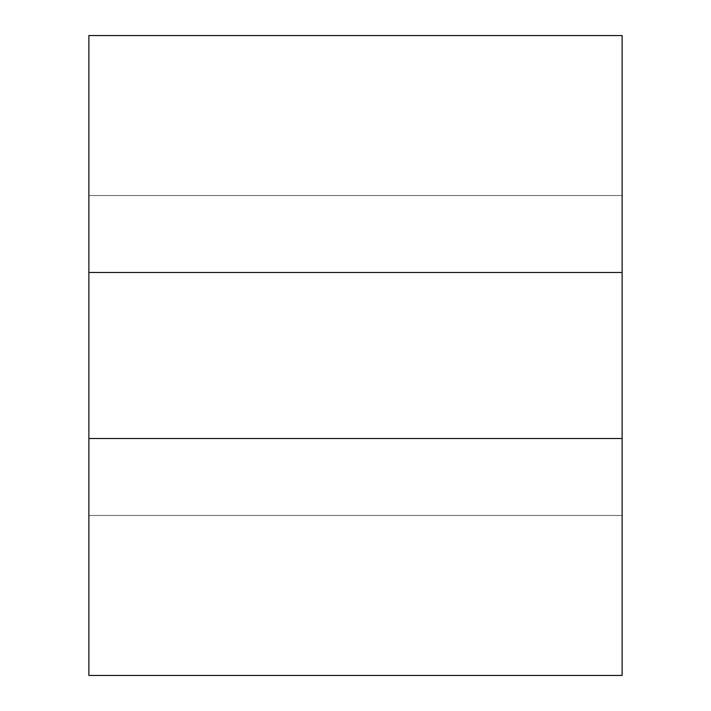 <?xml version="1.0" encoding="UTF-8"?>
<svg xmlns="http://www.w3.org/2000/svg" width="711" height="711" viewBox="0 0 711 711"><rect width="100%" height="100%" fill="white"/><g stroke="black" fill="none" stroke-linecap="round" stroke-linejoin="round"><path stroke-width="0.53" stroke-dasharray="3.56 2.67" d="M88.875 438.509L88.875 515.475L88.875 438.509L622.125 438.509L622.125 515.475L88.875 515.475L88.875 438.509L88.875 675.45L622.125 675.45L622.125 438.509L622.125 515.475L88.875 515.475L622.125 515.475L88.875 515.475L88.875 195.525L622.125 195.525L622.125 438.509M622.125 272.491L622.125 195.525L622.125 272.491L88.875 272.491L88.875 195.525L622.125 195.525L622.125 272.491L622.125 35.55L88.875 35.55L88.875 272.491L88.875 195.525L622.125 195.525L88.875 195.525L88.875 272.491"/><path stroke-width="1.07" d="M622.125 438.509L88.875 438.509L88.875 675.45L622.125 675.45L622.125 35.55L88.875 35.55L88.875 272.491L622.125 272.491M88.875 438.509L88.875 272.491"/></g></svg>
